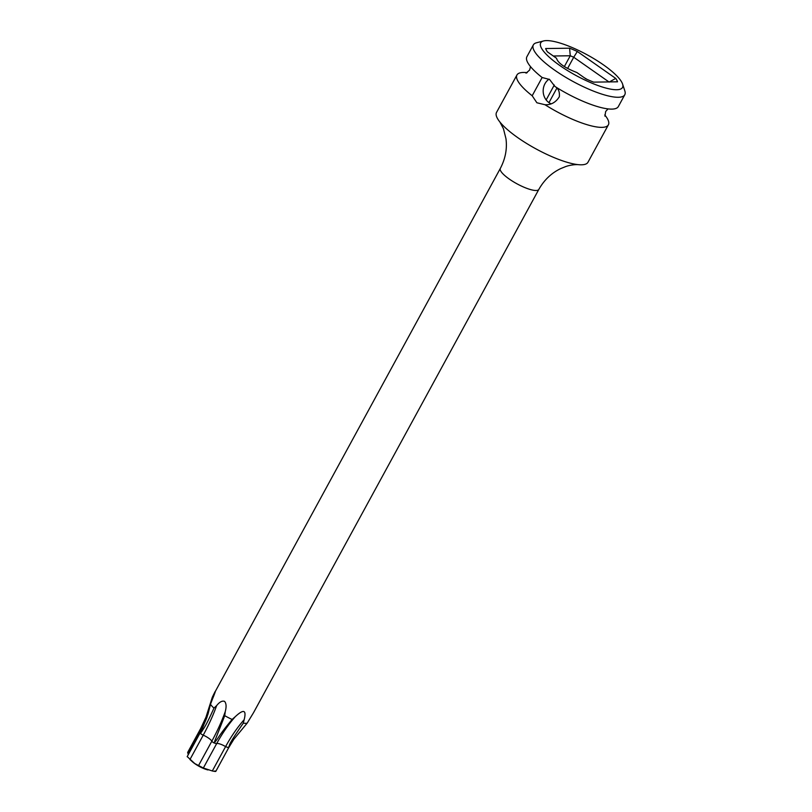 <?xml version="1.0" encoding="UTF-8"?>
<svg xmlns="http://www.w3.org/2000/svg" width="812" height="812" viewBox="0 0 812 812"><rect width="100%" height="100%" fill="white"/><g stroke="black" fill="none" stroke-linecap="round" stroke-linejoin="round"><path stroke-width="1.22" d="M616.643 89.736A46.588 11.744 28.6 0 0 622.56 84.012A46.588 11.744 28.6 0 0 590.415 56.637A46.588 11.744 28.6 0 0 546.557 40.6A46.588 11.744 28.6 0 0 543.573 40.955A46.588 11.744 28.6 0 0 562.584 67.396A46.588 11.744 28.6 0 0 616.643 89.736M576.855 72.522C564.746 67.832 557.946 63.072 556.484 58.231L547.461 51.907A40.833 10.292 -151.4 0 1 545.705 48.649A40.833 10.292 -151.4 0 1 545.664 48.537L569.608 48.202A40.833 10.292 -151.4 0 1 577.322 51.491L615.74 78.429A40.833 10.292 -151.4 0 1 617.536 81.799L593.592 82.134A40.833 10.292 -151.4 0 1 585.888 78.845L576.855 72.522M536.884 102.769L532.185 95.755L542.142 77.505L549.582 79.485L554.941 86.478C558.341 88.315 559.803 91.715 559.346 96.679C555.915 102.342 551.125 105.022 544.984 104.728L536.884 102.769M542.284 77.546L542.142 77.505A52.069 13.124 -151.4 0 1 526.897 56.728L533.342 44.904A52.069 13.124 28.6 0 0 563.376 75.892A52.069 13.124 28.6 0 0 618.226 97.278A52.069 13.124 28.6 0 0 624.783 94.75A52.069 13.124 28.6 0 0 624.834 90.883L622.56 84.012M549.095 79.15A13.702 12.109 -90.8 0 0 548.932 102.596A13.702 12.109 -90.8 0 0 550.983 103.753M586.69 79.221A13.702 12.109 -90.8 0 0 586.345 78.967A13.702 12.109 -90.8 0 0 584.62 77.962M532.185 95.755A52.069 13.124 -151.4 0 1 516.95 74.978A52.069 13.124 -151.4 0 1 523.496 72.451A52.069 13.124 -151.4 0 1 527.211 72.664M604.767 114.939A52.069 13.124 -151.4 0 1 608.381 124.835L587.959 162.278A52.069 13.124 28.6 0 1 581.412 164.806A52.069 13.124 -151.4 0 1 578.134 164.643A52.069 13.124 -151.4 0 1 517.843 137.695A52.069 13.124 -151.4 0 1 499.867 121.973A52.069 13.124 -151.4 0 1 496.528 112.421L516.95 74.978M608.381 124.835A52.069 13.124 -151.4 0 1 601.824 127.362A52.069 13.124 -151.4 0 1 544.984 104.728M624.783 94.75L618.328 106.575A52.069 13.124 -151.4 0 1 611.781 109.112A52.069 13.124 -151.4 0 1 554.941 86.478M543.573 40.955L536.559 42.762A52.069 13.124 28.6 0 0 533.342 44.904M202.056 726.151L205.984 717.158L212.287 697.325C216.408 688.647 216.296 689.672 211.952 700.401L210.501 704.288A21.924 5.522 28.6 0 0 213.972 708.115L216.652 705.587C219.555 701.964 222.183 700.553 224.548 701.345C226.315 703.334 226.548 706.755 225.249 711.616L224.741 715.676A21.924 5.522 28.6 0 0 232.11 719.442L235.226 716.722C243.651 708.856 246.635 709.83 244.168 719.665L243.316 723.137A21.924 5.522 28.6 0 0 247.213 723.086L253.567 712.621L538.823 189.429A21.924 5.522 -151.4 0 1 509.297 179.076A21.924 5.522 -151.4 0 1 500.324 168.439L215.413 691.235M243.316 723.137C233.795 736.849 229.187 744.259 229.461 745.365L228.426 747.69L233.876 739.214L247.213 723.086M214.855 770.933C216.469 771.623 215.616 771.633 212.318 770.964L203.355 768.01L194.789 763.574L187.684 757.028M198.544 765.554L211.83 741.194A8.059 2.03 28.6 0 0 203.233 735.164L189.947 759.524L192.15 761.524A12.302 3.106 28.6 0 0 194.992 763.777A12.302 3.106 28.6 0 0 207.233 769.756A12.302 3.106 28.6 0 0 207.537 769.827M224.741 715.676L215.007 740.432L214.165 743L215.88 740.879C218.672 737.682 218.611 735.702 232.11 719.442M211.587 701.274A107.245 103.225 -173.7 0 0 212.287 697.325L215.068 691.631M188.343 754.531L187.653 752.45L200.645 728.608A2.791 0.7 -151.4 0 0 201.305 729.582A107.245 103.225 -173.7 0 0 207.202 716.671M210.501 704.288L208.004 714.144L200.462 733.398L201.944 731.277C203.974 727.836 205.588 726.75 213.972 708.115M553.297 55.998L570.257 55.764L569.608 48.202M564.401 66.493L570.257 55.764A35.352 8.912 -151.4 0 1 573.719 57.236L577.322 51.491M609.132 82.063L615.74 78.429M567.629 68.411L573.719 57.236L608.929 81.921M556.92 88.061L548.973 102.627M554.291 85.027L546.161 99.937M215.789 771.4L228.781 747.558A2.791 0.7 -151.4 0 1 228.436 747.69L225.594 746.614A107.245 60.849 108.3 0 1 244.168 719.665M212.318 770.964L225.594 746.614A8.059 2.03 28.6 0 0 216.652 743.66A107.245 60.849 108.3 0 1 235.226 716.722M203.355 768.01L216.642 743.66L214.165 743A2.791 0.7 -151.4 0 1 211.83 741.194A107.245 42.376 125 0 0 225.249 711.616M200.96 732.668L200.462 733.398A2.791 0.7 -151.4 0 0 203.233 735.164A107.245 42.376 125 0 0 216.652 705.587M215.88 740.879A18.219 4.598 -151.4 0 1 215.007 740.432M188.019 753.942L201.305 729.582A8.059 2.03 28.6 0 1 201.68 729.917M604.94 116.197L605.671 111.477L608.056 108.899M530.51 66.614L529.607 70.076L526.054 73.192M538.823 189.429C544.223 179.909 551.531 172.956 560.757 168.571L565.355 166.704C569.445 165.13 574.977 164.45 578.134 164.643M207.233 769.756L207.963 769.949M208.004 714.144L200.188 732.759L187.166 756.693M205.984 717.158L200.645 728.608M233.876 739.214L228.781 747.558M499.867 121.973L503.45 128.732L505.977 138.75C507.287 148.86 505.399 158.756 500.324 168.439"/></g></svg>
